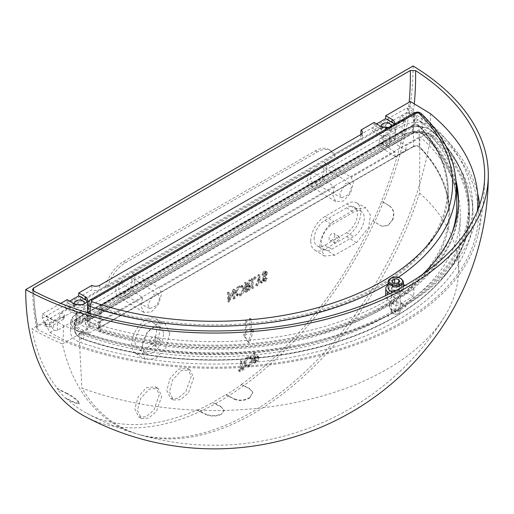<?xml version="1.0" encoding="UTF-8"?>
<svg xmlns="http://www.w3.org/2000/svg" width="514" height="514" viewBox="0 0 514 514"><rect width="100%" height="100%" fill="white"/><g stroke="black" fill="none" stroke-linecap="round" stroke-linejoin="round"><path stroke-width="0.39" stroke-dasharray="2.57 1.93" d="M393.075 286.94A3.797 2.191 -0 0 0 391.964 288.495A3.797 2.191 -0 0 0 394.309 290.519A3.797 2.191 -0 0 0 398.446 290.044A3.797 2.191 -0 0 0 399.564 288.495A3.797 2.191 -0 0 0 397.219 286.465A3.797 2.191 -0 0 0 393.075 286.94M393.075 294.323A3.797 2.191 -0 0 0 391.964 295.878A3.797 2.191 -0 0 0 394.309 297.902A3.797 2.191 -0 0 0 398.446 297.426A3.797 2.191 -0 0 0 399.564 295.878A3.797 2.191 -0 0 0 397.219 293.847A3.797 2.191 -0 0 0 393.075 294.323M419.559 193.013A266.027 157.56 -61.3 0 1 140.489 434.992A270.403 270.403 0 0 0 444.43 316.804A244.304 141.048 180 0 0 458.539 272.099A244.304 141.048 180 0 0 419.559 193.013L419.848 136.653A246.058 142.063 180 0 1 460.3 217.358A246.058 142.063 180 0 1 388.661 314.953L388.237 316.553L387.884 315.403A246.058 142.063 180 0 1 79.053 333.413L419.848 136.653M444.43 316.804A244.304 141.048 180 0 1 387.029 369.225A244.304 141.048 180 0 1 81.822 388.006L79.053 333.413M81.88 315.506A3.585 2.069 -0 0 0 82.927 314.08A3.585 2.069 -0 0 0 80.749 312.139A3.585 2.069 -0 0 0 76.817 312.576A3.585 2.069 -0 0 0 75.77 314.08A3.585 2.069 -0 0 0 78.006 315.962A3.585 2.069 -0 0 0 81.88 315.506M81.7 323.261L82.677 321.918L76.991 320.402L76.014 321.815L81.7 323.261M383.765 135.362A3.585 2.069 -0 0 0 382.718 136.865A3.585 2.069 -0 0 0 384.96 138.741A3.585 2.069 -0 0 0 388.835 138.285A3.585 2.069 -0 0 0 389.882 136.865A3.585 2.069 -0 0 0 387.697 134.925A3.585 2.069 -0 0 0 383.765 135.362M388.655 146.047L382.969 144.601L383.939 143.181L389.631 144.704L388.655 146.047M155.768 338.591A4.067 2.352 -60 0 1 154.014 342.665A4.067 2.352 -60 0 1 150.891 343.802A4.067 2.352 -60 0 1 150.011 341.919A4.067 2.352 -60 0 1 151.81 337.794A4.067 2.352 -60 0 1 154.958 336.754A4.067 2.352 -60 0 1 155.768 338.591M155.202 344.759L156.095 346.584L160.696 341.592L159.873 339.805L157.875 339.966L155.202 344.759M334.82 235.219A4.067 2.352 -60 0 1 333.072 239.286A4.067 2.352 -60 0 1 329.949 240.423A4.067 2.352 -60 0 1 329.063 238.541A4.067 2.352 -60 0 1 330.868 234.423A4.067 2.352 -60 0 1 334.016 233.375A4.067 2.352 -60 0 1 334.82 235.219M334.254 241.387L335.147 243.212L339.748 238.213L338.932 236.427L336.933 236.588L334.254 241.387M159.237 394.797L153.975 409.934L146.06 416.783L138.78 417.021L134.809 408.9L138.157 396.724L146.702 387.55L155.601 386.849L159.237 394.797M137.431 410.339L141.382 418.415L148.623 418.178L156.494 411.367L161.724 396.313L158.106 388.404L149.259 389.104L140.759 398.228L137.431 410.339M191.208 376.338L185.952 391.475L178.03 398.324L170.751 398.562L166.78 390.441L170.128 378.265L178.673 369.091L187.571 368.39L191.208 376.338M169.408 391.88L173.359 399.956L180.594 399.719L188.471 392.908L193.701 377.854L190.084 369.945L181.236 370.645L172.736 379.769L169.408 391.88M156.622 329.975A15.227 8.796 -60 0 1 150.069 345.209A15.227 8.796 -60 0 1 138.382 349.462A15.227 8.796 -60 0 1 135.086 342.414A15.227 8.796 -60 0 1 141.825 326.988A15.227 8.796 -60 0 1 153.609 323.088A15.227 8.796 -60 0 1 156.622 329.975M163.471 334.145A14.97 8.642 -60 0 1 157.027 349.115A14.97 8.642 -60 0 1 145.546 353.298A14.97 8.642 -60 0 1 142.301 346.365A14.97 8.642 -60 0 1 148.931 331.209A14.97 8.642 -60 0 1 160.509 327.373A14.97 8.642 -60 0 1 163.471 334.145M160.027 328.016A20.04 11.571 -60 0 1 151.155 348.306A20.04 11.571 -60 0 1 135.651 353.439A20.04 11.571 -60 0 1 131.687 344.374A20.04 11.571 -60 0 1 140.309 324.334A20.04 11.571 -60 0 1 155.684 318.738A20.04 11.571 -60 0 1 160.027 328.016M169.813 333.374L165.855 347.747L155.768 358.579L145.263 359.408L140.971 350.028L147.177 332.153L156.526 324.064L165.123 323.781L169.813 333.374M314.138 239.036A15.227 8.796 -60 0 1 324.906 220.384L346.648 207.829A15.227 8.796 -60 0 1 354.403 207.161A15.227 8.796 -60 0 1 356.562 219.407A15.227 8.796 -60 0 1 346.648 232.701L324.906 245.255A15.227 8.796 -60 0 1 317.434 246.084A15.227 8.796 -60 0 1 314.138 239.036M321.359 242.993A14.97 8.642 -60 0 1 331.941 224.657L353.683 212.102A14.97 8.642 -60 0 1 361.31 211.447A14.97 8.642 -60 0 1 363.424 223.487A14.97 8.642 -60 0 1 353.683 236.549L331.941 249.104A14.97 8.642 -60 0 1 324.597 249.92A14.97 8.642 -60 0 1 321.359 242.993M310.739 241.002A20.04 11.571 -60 0 1 324.906 216.458L346.648 203.904A20.04 11.571 -60 0 1 356.485 202.805A20.04 11.571 -60 0 1 359.794 218.797A20.04 11.571 -60 0 1 346.648 236.626L324.906 249.181A20.04 11.571 -60 0 1 314.703 250.061A20.04 11.571 -60 0 1 310.739 241.002M320.023 246.649C319.2 238.676 326.917 224.83 334.068 221.463L355.81 208.915L365.917 207.855L370.421 215.218L368.609 227.683L356.562 242.653L334.82 255.207L324.315 256.03L320.023 246.649M132.053 281.029A9.425 5.442 -60 0 1 127.999 290.449A9.425 5.442 -60 0 1 120.764 293.083A9.425 5.442 -60 0 1 118.728 288.72A9.425 5.442 -60 0 1 122.897 279.179A9.425 5.442 -60 0 1 130.19 276.763A9.425 5.442 -60 0 1 132.053 281.029M147.852 304.68L149.773 308.618L157.143 305.181L159.693 297.844L157.927 293.989L153.615 294.329L147.852 304.68M323.897 170.269A9.425 5.442 -60 0 1 319.843 179.694A9.425 5.442 -60 0 1 312.608 182.329A9.425 5.442 -60 0 1 310.572 177.96A9.425 5.442 -60 0 1 314.741 168.419A9.425 5.442 -60 0 1 322.034 166.003A9.425 5.442 -60 0 1 323.897 170.269M339.696 193.919L341.617 197.858L348.987 194.421L351.537 187.083L349.771 183.228L345.459 183.569L339.696 193.919M132.361 273.159A13.634 7.871 -60 0 1 135.034 279.308A13.634 7.871 -60 0 1 129.001 293.115A13.634 7.871 -60 0 1 118.445 296.61A13.634 7.871 -60 0 1 115.746 290.442A13.634 7.871 -60 0 1 118.426 281.203L142.661 297.619L140.894 305.74L143.965 312.454L151.482 311.863L158.704 304.108L161.531 293.828L159.449 287.924L132.361 273.159L310.263 170.442L334.505 186.858L332.738 194.979L335.809 201.694L343.326 201.102L350.548 193.348L353.375 183.068L351.293 177.169L324.205 162.398L335.173 156.063L333.29 154.881L406.895 112.38A265.308 157.13 -178.7 0 1 431.535 130.845A266.663 157.933 -61.3 0 1 136.082 433.7A266.663 157.933 -61.3 0 1 62.425 343.943A265.308 157.13 -178.7 0 1 31.894 328.889A270.306 156.063 120 0 0 57.305 388.346A270.403 215.122 -38.2 0 0 65.972 392.709L65.734 393.075A270.859 215.482 141.8 0 1 57.028 388.7A270.762 156.327 120 0 0 65.753 398.414L66.004 398.048A270.403 218.431 -45.7 0 0 74.659 402.385L79.432 403.432L78.404 401.37L78.186 401.755A269.207 155.427 -60 0 1 78.128 401.691L78.359 401.325C75.275 398.183 71.144 395.311 65.972 392.709M324.205 162.398A13.634 7.871 -60 0 1 326.878 168.547A13.634 7.871 -60 0 1 320.845 182.361A13.634 7.871 -60 0 1 310.289 185.85A13.634 7.871 -60 0 1 307.59 179.682A13.634 7.871 -60 0 1 310.263 170.442M403.451 284.589L401.466 283.786A9.946 5.744 -0 0 0 388.732 284.428A9.946 5.744 -0 0 0 388.076 284.846M389.818 293.603L396.333 298.975A268.154 128.269 -111.1 0 1 395.915 306.177L387.485 299.225A10.107 5.834 180 0 1 385.661 295.807A10.107 5.834 180 0 1 388.616 291.753A10.107 5.834 180 0 1 401.562 291.097L413.603 295.968A268.154 176.623 49.7 0 0 413.918 288.823L405.315 285.341M388.661 314.953A10.614 6.123 -0 0 0 388.263 315.172A10.614 6.123 -0 0 0 387.884 315.403M396.333 298.975A270.184 155.993 -0 0 0 413.918 288.823M221.084 406.953L224.232 410.172L221.11 414.464L224.258 410.564L221.084 406.953A270.859 161.743 61.8 0 1 212.712 402.603L212.725 402.231A270.306 156.063 120 0 0 226.064 394.527A270.403 150.576 -121.7 0 0 234.378 398.877L234.423 399.256A270.859 150.827 58.3 0 1 226.076 394.887A270.762 156.327 120 0 0 241.496 384.639L241.464 384.292A270.403 137.052 -125.4 0 0 249.74 388.661L252.792 392.124L249.753 397.92A269.207 155.427 -60 0 1 249.656 397.984L249.611 397.605C244.536 400.457 239.46 400.881 234.378 398.877M221.065 406.561A270.403 161.473 61.8 0 1 212.725 402.231M241.464 384.292A270.306 156.063 120 0 0 372.785 220.93A270.403 32.138 25.1 0 1 380.784 225.646L381.073 225.736A270.859 32.189 25.1 0 0 373.042 221.001L372.785 220.93M381.073 225.736L382.416 226.346L388.134 225.524L392.291 220.146L387.852 225.428L382.127 226.25L380.784 225.646M392.291 220.146A268.758 155.17 120 0 0 392.33 220.056L392.638 220.114C394.836 213.92 393.878 209.217 389.773 205.998A270.859 49.749 22.4 0 0 381.761 201.218L381.484 201.18A270.306 156.063 120 0 0 406.895 112.38M389.773 205.998L389.471 205.934C393.57 209.14 394.527 213.843 392.33 220.056M389.471 205.934A270.403 49.665 22.4 0 0 381.484 201.18M66.004 398.048A270.306 156.063 120 0 0 86.827 413.333A270.306 156.063 120 0 0 197.325 409.774A270.403 173.096 66.1 0 0 205.696 414.091L205.696 414.496A270.859 173.391 66.1 0 1 197.292 410.166L197.325 409.774M205.696 414.496C210.811 416.558 215.912 416.565 221.007 414.515L221.014 414.111C215.938 416.16 210.83 416.154 205.696 414.091M140.489 434.992A266.027 157.56 -61.3 0 1 81.822 388.006M267.492 273.146L266.805 271.79L265.211 271.964L262.885 275.343L263.592 275.427L265.237 272.953L266.38 272.825L266.74 273.589L263.907 278.781L263.502 280.426L264.029 281.601L265.475 281.447L267.531 278.672L266.843 278.466L265.378 280.49L264.549 280.612L264.26 280.027L267.492 273.146L266.175 272.426L265.5 271.09L263.933 271.263L265.211 271.964M259.217 275.62L259.307 279.95L256.929 286.15L257.797 285.649L259.705 280.67L261.787 283.342L262.654 282.841L260.058 279.52L259.962 275.189L259.217 275.62L257.97 274.945L258.067 279.205L259.307 279.95M256.126 277.406L252.425 279.539L252.625 288.63L253.383 288.193L253.196 280.136L256.145 278.434L256.126 277.406L254.815 276.763L251.185 278.864L252.425 279.539M246.681 282.861L245.936 283.291L246.129 292.382L249.444 290.346L250.967 287.12L250.344 285.745L248.217 286.202L250.967 280.381L250.042 280.92L247.318 286.683L246.771 286.998L246.681 282.861L245.371 282.218L244.69 282.61L244.882 291.586L248.159 289.568L249.65 286.401L249.039 285.045L246.874 285.546L249.592 279.777L248.757 280.265L246.026 286.035L245.461 286.356L245.371 282.218M229.719 299.72L229.559 292.742L228.814 293.173L229.013 302.264L234.076 292.241L234.23 299.257L234.982 298.82L234.776 289.729L229.719 299.72L228.415 299.148L228.248 292.1L229.559 292.742M255.233 353.645L254.398 354.127L254.603 363.321L257.944 361.246L259.422 358.007L258.799 356.594L257.777 356.562L255.329 357.821L255.233 353.645L253.922 353.002L253.158 353.446L253.357 362.524L256.659 360.475L258.112 357.288L257.495 355.9L256.492 355.861L254.019 357.14L253.922 353.002M241.413 361.618L241.593 369.675L239.916 370.639L239.942 371.783L244.131 369.36L244.105 368.223L242.435 369.187L242.248 361.143L241.413 361.618L240.173 360.944L240.346 368.994L241.593 369.675M99.093 327.322L88.112 333.663L74.1 324.7L72.114 321.725L77.633 317.639L84.328 318.796L99.093 327.322L98.99 322.831L142.661 297.619M334.505 186.858L159.449 287.924M395.06 156.449L381.054 147.486L379.062 144.505L384.581 140.425L391.276 141.581L406.047 150.107L395.06 156.449L394.964 151.951L351.293 177.169M406.047 150.107L405.944 145.616L431.535 130.845M88.112 333.663L88.016 329.172L62.425 343.943M253.71 330.29L249.341 342.934L244.523 335.597L246.823 334.267L246.547 321.558L251.121 318.911L251.41 331.62L253.71 330.29L252.355 329.673L248.063 342.112L249.341 342.934M248.872 357.121C246.373 358.817 245.037 361.194 244.857 364.265L246.09 367.009L249.027 366.771C251.571 365.062 252.92 362.659 253.074 359.562L251.738 356.806L248.872 357.121L247.594 356.42C245.12 358.104 243.79 360.462 243.617 363.507L244.837 366.231L247.748 365.994C250.267 364.304 251.603 361.92 251.764 358.843L250.434 356.106L247.594 356.42M240.366 286.311C237.892 287.988 236.568 290.346 236.389 293.378L237.609 296.096L240.513 295.858C243.032 294.169 244.362 291.791 244.523 288.727L243.193 285.996L240.366 286.311L239.087 285.611C236.633 287.275 235.316 289.613 235.149 292.62L236.356 295.319L239.235 295.081C241.728 293.41 243.051 291.053 243.212 288.007L241.895 285.302L239.087 285.611M49.479 327.289L63.543 319.168L64.308 318.115L59.849 316.92L45.785 325.041L45.014 326.152L49.479 327.289L49.55 324.161L63.62 316.033A2.711 1.568 -0 0 0 64.411 314.953A2.711 1.568 -0 0 0 62.759 313.489A2.711 1.568 -0 0 0 59.778 313.823L385.918 125.525A2.711 1.568 -0 0 0 385.121 126.662A2.711 1.568 -0 0 0 385.423 127.35M118.426 281.203L107.458 287.538L105.505 286.388L31.894 328.889M88.016 329.172L74.1 320.273L72.114 317.292L77.633 313.212L84.328 314.369L98.99 322.831M400.053 120.507L385.982 128.628L385.217 129.74L389.683 130.871L403.747 122.75L404.512 121.696L400.053 120.507L399.982 117.404L407.987 112.784A266.393 157.779 118.7 0 0 409.138 102.222M394.964 151.951L381.054 143.059L379.062 140.078L384.581 135.998L391.276 137.148L405.944 145.616M414.265 103.847A270.004 159.918 -61.3 0 1 413.269 112.849A265.956 153.551 180 0 1 477.57 193.046M479.678 204.758A265.956 153.551 180 0 1 477.988 234.667A265.956 153.551 180 0 1 307.366 358.566A265.956 153.551 180 0 1 37.824 329.609A270.004 159.918 -61.3 0 1 33.718 291.065M413.269 112.849L407.987 112.784M385.609 127.53A2.711 1.568 -0 0 0 389.753 127.742L403.818 119.621A2.711 1.568 -0 0 0 404.614 118.541A2.711 1.568 -0 0 0 402.963 117.07A2.711 1.568 -0 0 0 399.982 117.404M45.785 325.041L45.714 321.944A2.711 1.568 -0 0 0 44.917 323.081A2.711 1.568 -0 0 0 46.613 324.501A2.711 1.568 -0 0 0 49.55 324.161M45.714 321.944L37.708 326.563L36.648 328.305L37.824 329.609M395.915 306.177A269.67 155.691 -0 0 0 413.603 295.968M197.292 410.166A270.762 156.327 120 0 0 212.712 402.603M226.064 394.527L226.076 394.887M373.042 221.001A270.762 156.327 120 0 0 381.761 201.218M105.505 286.388A27.133 15.664 -60 0 1 123.476 261.613L315.32 150.853A27.133 15.664 -60 0 1 329.133 149.658A27.133 15.664 -60 0 1 333.29 154.881M57.305 388.346L57.028 388.7M413.089 65.978A273.923 158.151 -60 0 1 295.184 339.876A273.923 158.151 -60 0 1 85.016 416.469M107.458 287.538A27.062 15.626 -60 0 1 125.39 262.782L317.234 152.022A27.062 15.626 -60 0 1 331.016 150.827A27.062 15.626 -60 0 1 335.173 156.063M248.063 342.112L243.321 334.89L244.523 335.597M243.321 334.89L245.576 333.592L246.823 334.267M245.576 333.592L245.3 320.877L246.547 321.558M245.3 320.877L249.81 318.275L251.121 318.911M249.81 318.275L250.106 330.977L251.41 331.62M250.106 330.977L252.355 329.673M240.346 368.994L238.676 369.958L239.916 370.639M238.676 369.958L238.695 370.986L242.82 368.602L242.794 367.581L241.124 368.544L240.937 360.5L242.248 361.143M240.937 360.5L240.173 360.944M241.124 368.544L242.435 369.187M242.794 367.581L244.105 368.223M242.82 368.602L244.131 369.36M238.695 370.986L239.942 371.783M247.761 364.946L245.403 365.197L244.388 363.064C244.542 360.648 245.608 358.778 247.587 357.448L250.067 357.211L250.993 359.292C250.838 361.715 249.759 363.604 247.761 364.946L249.039 365.647L246.707 365.891L245.698 363.784C245.853 361.393 246.906 359.537 248.872 358.226L251.32 357.988L252.239 360.051C252.085 362.447 251.018 364.317 249.039 365.647M243.617 363.507L244.857 364.265M247.748 365.994L249.027 366.771M251.764 358.843L253.074 359.562M250.993 359.292L252.239 360.051M244.388 363.064L245.698 363.784M247.587 357.448L248.872 358.226M254.109 361.053L254.044 358.155L256.981 356.947L257.334 357.731L255.471 360.263L254.109 361.053L255.419 361.727L255.355 358.913L256.621 358.162L258.24 357.725L258.581 358.489L256.749 360.963L255.419 361.727M253.158 353.446L254.398 354.127M253.357 362.524L254.603 363.321M254.019 357.14L255.329 357.821M256.492 355.861L257.777 356.562M258.112 357.288L259.422 358.007M256.659 360.475L257.944 361.246M254.044 358.155L255.355 358.913M255.342 357.384L256.621 358.162M257.334 357.731L258.581 358.489M228.248 292.1L227.573 292.492L228.814 293.173M227.573 292.492L227.766 301.467L232.829 291.374L232.983 298.454L233.671 298.062L233.317 289.176L234.577 289.845M233.317 289.176L228.415 299.148M233.465 289.093L234.776 289.729M233.671 298.062L234.982 298.82M232.983 298.454L234.23 299.257M232.829 291.374L234.076 292.241M227.914 301.384L229.205 302.155M227.766 301.467L229.013 302.264M239.248 294.143L236.864 294.387L235.83 292.228C235.984 289.787 237.063 287.891 239.074 286.536L241.586 286.298L242.524 288.405C242.37 290.86 241.278 292.768 239.248 294.143L240.526 294.837L238.162 295.087L237.14 292.948C237.301 290.513 238.374 288.637 240.359 287.313L242.839 287.075L243.771 289.164C243.617 291.599 242.531 293.488 240.526 294.837M235.149 292.62L236.389 293.378M239.235 295.081L240.513 295.858M243.212 288.007L244.523 288.727M242.524 288.405L243.771 289.164M235.83 292.228L237.14 292.948M239.074 286.536L240.359 287.313M245.551 290.269L245.486 287.275L248.603 286.002L248.962 286.799L246.99 289.433L245.551 290.269L246.868 290.943L246.797 288.033L248.172 287.223L249.862 286.78L250.209 287.557L248.268 290.134L246.868 290.943M244.69 282.61L245.936 283.291M244.882 291.586L246.129 292.382M245.461 286.356L246.771 286.998M246.026 286.035L247.318 286.683M248.757 280.265L250.042 280.92M249.592 279.777L250.967 280.381M246.874 285.546L248.217 286.202M249.65 286.401L250.967 287.12M248.159 289.568L249.444 290.346M245.486 287.275L246.797 288.033M248.962 286.799L250.209 287.557M251.185 278.864L251.378 287.834L252.625 288.63M251.378 287.834L252.066 287.435L251.886 279.378L254.835 277.676L256.145 278.434M254.835 277.676L254.815 276.763M251.886 279.378L253.196 280.136M252.066 287.435L253.383 288.193M258.067 279.205L255.709 285.334L256.929 286.15M255.709 285.334L256.499 284.878L258.426 279.854L260.527 282.552L261.318 282.096L258.748 278.813L258.651 274.553L259.962 275.189M258.651 274.553L257.97 274.945M258.748 278.813L260.058 279.52M261.318 282.096L262.654 282.841M260.527 282.552L261.787 283.342M258.426 279.854L259.705 280.67M256.499 284.878L257.797 285.649M263.933 271.263L261.652 274.566L262.885 275.343M261.652 274.566L262.301 274.643L263.958 272.176L265.128 272.041L265.494 272.831L262.66 278.055L262.256 279.667L262.776 280.817L264.196 280.67L266.207 277.971L265.571 277.778L264.1 279.796L263.245 279.918L262.95 279.308L263.425 277.856L264.44 276.365L265.738 277.123M264.44 276.365L266.175 272.426M263.425 277.856L264.729 278.607M262.95 279.308L264.26 280.027M264.1 279.796L265.378 280.49M265.571 277.778L266.843 278.466M266.207 277.971L267.531 278.672M264.196 280.67L265.475 281.447M262.256 279.667L263.502 280.426M262.66 278.055L263.907 278.781M265.243 273.872L266.49 274.604M265.494 272.831L266.74 273.589M263.958 272.176L265.237 272.953M262.301 274.643L263.592 275.427M249.753 397.92L252.862 392.49L249.81 389.027A270.859 137.277 54.6 0 1 241.496 384.639M234.423 399.256C239.485 401.261 244.561 400.843 249.656 397.984M78.186 401.755L79.207 403.818L74.434 402.77A270.859 218.797 134.3 0 1 65.753 398.414M65.734 393.075C70.893 395.671 75.025 398.543 78.128 401.691M420.028 147.229C417.978 145.68 415.601 145.488 412.883 146.651L98.926 327.913C96.908 329.474 97.242 330.849 99.922 332.038A235.322 135.863 -0 0 0 380.868 309.428A235.322 135.863 -0 0 0 420.028 147.229A0.906 0.642 -44 0 1 419.238 146.76A234.416 135.336 180 0 1 448.851 210.136A234.416 135.336 180 0 1 335.083 328.69A234.416 135.336 180 0 1 100.365 330.862L101.509 309.325A233.729 134.944 -0 0 0 448.163 188.689A233.729 134.944 -0 0 0 419.09 125.969L419.238 146.76C417.599 145.539 415.697 145.385 413.526 146.304L413.365 125.506L100.699 306.023L99.639 307.423L101.509 309.325A0.906 0.36 107.7 0 1 101.945 308.149C100.326 307.436 100.127 306.607 101.335 305.669L414.008 125.153L418.3 125.506A232.823 134.417 180 0 1 379.107 285.521A232.823 134.417 180 0 1 101.945 308.149M418.3 125.506A0.906 0.649 -43.7 0 1 419.09 125.969C417.452 124.709 415.543 124.555 413.365 125.506A0.906 0.52 60 0 1 413.552 125.108L413.552 125.108A0.906 0.52 60 0 1 414.008 125.153M99.922 332.038A0.906 0.36 -72.2 0 0 100.365 330.862L98.508 328.992L99.568 327.566L413.526 146.304A0.906 0.52 -120 0 1 413.34 146.696L99.382 327.958A0.906 0.52 60 0 1 98.926 327.913M401.685 304.198L401.71 303.003A7.235 4.176 -0 0 0 391.482 303.003A7.235 4.176 -0 0 0 389.361 306.036A7.235 4.176 -0 0 0 391.482 308.908L395.568 311.272L395.619 312.454A263.483 152.118 -0 0 0 400.779 309.556A263.483 152.118 -0 0 0 405.803 306.575L401.685 304.198A7.196 4.157 -0 0 0 391.507 304.198A7.196 4.157 -0 0 0 389.4 307.218A7.196 4.157 -0 0 0 391.507 310.077L395.619 312.454M383.611 135.163L383.727 141.915A9.188 5.301 -0 0 0 392.792 140.573A9.188 5.301 -0 0 0 395.484 136.763A9.188 5.301 -0 0 0 395.118 135.343L414.502 124.15L415.293 123.007L414.631 122.017L418.255 119.929L410.403 105.813L406.78 107.901L414.117 112.367L414.862 113.401L414.072 114.551L396.879 124.472L396.879 127.504L394.932 128.628A9.046 5.224 180 0 1 395.343 130.113A9.046 5.224 180 0 1 392.696 133.871A9.046 5.224 180 0 1 383.611 135.163L381.664 136.287L372.264 130.858L387.479 122.075L387.479 119.049L396.879 124.472M67.135 299.681L67.135 302.553L73.598 306.286A8.134 4.697 -0 0 0 85.099 306.286A8.134 4.697 -0 0 0 87.483 303.054A8.134 4.697 -0 0 0 87.117 301.577M74.652 303.915A4.973 2.872 -0 0 0 82.863 304.995A4.973 2.872 -0 0 0 84.045 303.915M80.936 304.673A4.973 2.872 180 0 1 84.322 307.398A4.973 2.872 180 0 1 82.863 309.428A4.973 2.872 180 0 1 77.447 310.051A4.973 2.872 180 0 1 74.376 307.398A4.973 2.872 180 0 1 75.834 305.367A4.973 2.872 180 0 1 77.762 304.673M397.238 320.357A258.465 149.227 180 0 1 80.974 342.62A21.704 12.529 180 0 1 70.482 331.652A21.704 12.529 180 0 1 76.837 323.023L401.858 135.375A21.704 12.529 180 0 1 435.795 137.765A258.465 149.227 180 0 1 472.893 212.076A258.465 149.227 180 0 1 397.238 320.357M397.02 310.629A258.156 149.047 180 0 1 81.135 332.866A21.395 12.355 180 0 1 70.791 322.06A21.395 12.355 180 0 1 77.055 313.553L402.076 125.904A21.395 12.355 180 0 1 435.531 128.256A258.156 149.047 180 0 1 472.584 202.477A258.156 149.047 180 0 1 397.02 310.629M50.083 332.494L53.707 330.399L57.395 330.322L76.779 319.136A9.188 5.301 -0 0 0 88.537 313.977A9.188 5.301 -0 0 0 88.17 312.557L87.984 305.843A9.046 5.224 180 0 1 88.389 307.333A9.046 5.224 180 0 1 76.663 312.383L74.716 313.501L74.581 310.552L57.388 320.473L53.604 320.505L45.874 316.271L42.251 318.359L50.083 332.494L63.196 339.677A263.894 152.356 -0 0 0 401.074 322.574A263.894 152.356 -0 0 0 478.322 212.019A263.894 152.356 -0 0 0 430.7 127.498L418.255 119.929M430.353 113.633L430.7 127.498M401.71 303.003L405.797 305.361A263.444 152.099 -0 0 0 477.32 211.042M405.797 305.361L405.803 306.575M391.231 126.116A4.973 2.872 180 0 1 389.818 127.78A4.973 2.872 180 0 1 381.606 126.701M387.884 127.459A4.973 2.872 180 0 1 391.27 130.177A4.973 2.872 180 0 1 389.818 132.207A4.973 2.872 180 0 1 384.395 132.83A4.973 2.872 180 0 1 381.324 130.177A4.973 2.872 180 0 1 382.782 128.147A4.973 2.872 180 0 1 384.71 127.459M88.17 312.557L383.727 141.915M74.716 313.501L65.317 308.079L80.525 299.296L89.931 304.718L87.984 305.843M89.931 304.718L89.931 301.692L381.529 133.332L381.664 136.287M76.663 312.383L76.779 319.136M395.118 135.343L394.932 128.628M360.918 134.488A5.731 3.309 180 0 1 362.299 136.705A5.731 3.309 180 0 1 360.616 138.986L99.71 289.613A5.731 3.309 180 0 1 91.826 289.735L80.525 296.263L89.931 301.692M381.529 133.332L372.13 127.909L360.828 134.43M74.581 310.552L65.182 305.123L45.874 316.271L53.707 330.399M414.631 122.017L406.78 107.901L372.13 127.909L372.264 130.858M410.403 101.496L410.403 105.813M374.083 122.46L374.083 125.339L380.546 129.072A8.134 4.697 -0 0 0 389.342 130.106A8.134 4.697 -0 0 0 394.431 125.834A8.134 4.697 -0 0 0 394.071 124.362M376.576 123.9L374.083 125.339M60.748 303.363L42.456 313.925L42.251 318.359M67.135 302.553L69.628 301.12M91.833 285.418L91.826 289.735M65.317 308.079L65.182 305.123L80.525 296.263L80.525 299.296M455.982 180.742A243.996 140.868 -0 0 0 423.652 128.288A7.235 4.176 -0 0 0 412.331 127.485L87.47 315.043A7.235 4.176 -0 0 0 85.35 317.915A7.235 4.176 -0 0 0 88.858 321.578A243.996 140.868 -0 0 0 422.379 274.534M456.201 185.483A244.137 140.952 -0 0 0 423.774 132.676A7.376 4.26 -0 0 0 412.234 131.854L87.367 319.412A7.376 4.26 -0 0 0 85.208 322.349A7.376 4.26 -0 0 0 88.787 326.075A244.137 140.952 -0 0 0 336.683 327.264A244.137 140.952 -0 0 0 458.572 202.632A244.137 140.952 -0 0 0 458.469 200.415M42.456 313.925L63.479 325.446A263.444 152.099 -0 0 0 395.568 311.272M63.479 325.446L63.196 339.677M389.336 127.215A8.23 4.755 -0 0 0 393.949 124.549M387.479 122.075L396.879 127.504M396.699 283.522A3.617 2.088 0 0 0 393.204 284.062A3.617 2.088 0 0 0 392.272 286.08A3.617 2.088 0 0 0 394.829 287.557A3.617 2.088 0 0 0 398.318 287.018A3.617 2.088 0 0 0 399.256 285A3.617 2.088 0 0 0 396.699 283.522L394.681 283.208L391.726 284.917L392.812 287.242L396.847 287.866L399.796 286.163L398.716 283.831L396.699 283.522M398.318 313.598A3.617 2.088 180 0 1 393.204 313.598A3.617 2.088 180 0 1 393.204 310.642A3.617 2.088 180 0 1 398.318 310.642A3.617 2.088 180 0 1 398.318 313.598L398.96 313.232A4.523 2.609 0 0 0 400.284 311.381A4.523 2.609 0 0 0 397.495 308.972A4.523 2.609 0 0 0 392.567 309.537A4.523 2.609 0 0 0 391.244 311.381A4.523 2.609 0 0 0 392.567 313.232A4.523 2.609 0 0 0 398.96 313.232L398.318 313.598M392.567 286.645A4.523 2.609 0 0 0 391.244 288.495A4.523 2.609 0 0 0 394.032 290.905A4.523 2.609 0 0 0 398.96 290.339A4.523 2.609 0 0 0 400.284 288.495A4.523 2.609 0 0 0 397.495 286.08A4.523 2.609 0 0 0 392.567 286.645M392.812 287.242L392.812 282.816M391.726 284.917L391.726 280.483M398.716 283.831L398.716 282.359M399.796 286.163L399.796 281.73M396.847 287.866L396.847 283.439M324.906 220.384L331.941 224.657M324.906 216.458L334.068 221.463M387.485 299.225L387.562 294.702M401.562 291.097L401.466 283.786M33.661 291.033A266.393 157.779 118.7 0 0 37.708 326.563M324.906 249.181L334.82 255.207M346.648 203.904L355.81 208.915M346.648 236.626L356.562 242.653M324.906 245.255L331.941 249.104M346.648 207.829L353.683 212.102M346.648 232.701L353.683 236.549M381.054 147.486L381.054 143.059M391.276 141.581L391.276 137.148M84.328 318.796L84.328 314.369M74.1 324.7L74.1 320.273M63.543 319.168L63.62 316.033M59.849 316.92L59.778 313.823M389.683 130.871L389.753 127.742M403.747 122.75L403.818 119.621M385.982 128.628L385.963 127.543M385.956 127.318L385.918 125.525M317.234 152.022L315.32 150.853M125.39 262.782L123.476 261.613M254.526 356.851L255.805 357.545M254.905 361.625L256.184 362.402M255.471 360.263L256.749 360.963M246.424 290.699L247.703 291.477M246.99 289.433L248.268 290.134M246.893 286.446L248.172 287.223M263.888 276.108L265.147 276.821M249.81 389.027L249.74 388.661M74.434 402.77L74.659 402.385M80.608 316.65A17.534 10.126 -0 0 0 83.994 332.494A253.935 146.606 -0 0 0 394.032 310.385A253.935 146.606 -0 0 0 432.325 131.385A17.534 10.126 -0 0 0 404.878 129.432L80.608 316.65A0.906 0.52 -120 0 0 80.152 316.605A0.906 0.52 -120 0 0 79.966 316.997L404.242 129.779A18.44 10.646 180 0 1 433.096 131.835A254.841 147.132 180 0 1 469.269 204.713A254.841 147.132 180 0 1 394.668 311.471A254.841 147.132 180 0 1 83.531 333.657A18.44 10.646 180 0 1 74.569 324.328A18.44 10.646 180 0 1 79.966 316.997L79.85 322.098A18.607 10.743 -0 0 0 74.401 329.493A18.607 10.743 -0 0 0 83.448 338.906A255.008 147.229 -0 0 0 394.791 316.708A255.008 147.229 -0 0 0 469.436 209.879A255.008 147.229 -0 0 0 433.244 136.955A18.607 10.743 -0 0 0 404.126 134.88L79.85 322.098A0.906 0.52 -120 0 0 79.85 322.117A0.906 0.52 -120 0 0 80.492 323.222L404.762 136.004A17.701 10.222 180 0 1 432.467 137.983A254.102 146.702 180 0 1 394.148 317.099A254.102 146.702 180 0 1 83.91 339.221A17.701 10.222 180 0 1 80.492 323.222M404.878 129.432A0.906 0.52 -120 0 0 404.428 129.387A0.906 0.52 -120 0 0 404.242 129.779L404.126 134.88A0.906 0.52 -120 0 0 404.762 136.004M432.325 131.385A0.906 0.636 133.9 0 1 433.096 131.835L433.244 136.955A0.906 0.636 133.9 0 1 432.467 137.983M458.462 201.912A244.131 140.945 180 0 1 338.437 328.138A244.131 140.945 180 0 1 89.031 327.636A7.729 4.465 180 0 1 87.541 320.652L411.81 133.434A7.729 4.465 180 0 1 423.915 134.295A244.131 140.945 180 0 1 456.259 187.224M83.994 332.494A0.906 0.379 -70.9 0 0 83.531 333.657L83.448 338.906A0.906 0.379 -70.9 0 0 83.615 339.336C77.646 337.165 74.575 333.882 74.401 329.493L74.569 324.328C74.125 322.214 75.988 319.637 80.152 316.605L404.428 129.387C415.029 124.729 424.538 125.422 432.949 131.475C456.098 154.001 468.203 178.409 469.269 204.713L469.436 209.879C472.077 263.997 418.602 316.99 336.503 342.253C259.095 367.163 159.25 366.013 83.615 339.336A0.906 0.379 -70.9 0 0 83.91 339.221M90.156 313.546L89.963 325.304A242.325 139.904 -0 0 0 451.851 233.401M87.682 303.735A5.326 3.078 180 0 1 89.237 301.615L88.819 319.952A5.924 3.418 -0 0 0 87.084 322.304A5.924 3.418 -0 0 0 89.963 325.304A1.812 0.758 -70.9 0 1 89.031 327.636M421.255 113.536A3.617 2.531 -46.1 0 1 421.853 114.995L422.36 133.396A5.924 3.418 -0 0 0 413.089 132.734L88.819 319.952A1.812 1.047 -120 0 1 88.447 320.742L412.716 133.524A1.812 1.047 -120 0 0 413.089 132.734L413.513 114.397A5.326 3.078 180 0 1 421.853 114.995A241.728 139.557 180 0 1 456.156 184.115M398.344 277.297A241.728 139.557 180 0 1 388.076 283.818M411.81 133.434A1.812 1.047 -120 0 0 412.716 133.524C415.614 131.867 418.923 132.066 422.656 134.122C444.449 155.376 455.815 178.229 456.753 202.689A242.325 139.904 -0 0 0 422.36 133.396A1.812 1.266 133.9 0 0 422.656 134.122A1.812 1.266 133.9 0 0 423.915 134.295M89.989 300.035A3.617 2.088 60 0 0 89.237 301.615L413.513 114.397A3.617 2.088 -120 0 1 414.258 112.823M412.883 146.651A0.906 0.52 -120 0 0 413.34 146.696C416.366 145.764 418.383 145.905 419.379 147.12C438.179 166.78 448.002 187.79 448.851 210.136L448.163 188.689C447.283 166.247 437.549 145.218 418.949 125.615C417.856 124.369 416.057 124.195 413.552 125.108L100.885 305.624A0.906 0.52 60 0 0 100.699 306.023L99.568 327.566A0.906 0.52 60 0 1 99.382 327.958L98.508 328.992L99.639 307.423L100.885 305.624A0.906 0.52 60 0 1 101.335 305.669M87.541 320.652A1.812 1.047 -120 0 0 88.447 320.742L87.084 322.304L87.393 312.711M391.507 310.077L391.482 308.908M81.135 332.866L80.974 342.62M57.395 330.322L57.388 320.473M414.072 114.551L414.502 124.15M412.234 131.854L412.331 127.485M423.774 132.676L423.652 128.288M88.787 326.075L88.858 321.578M87.367 319.412L87.47 315.043M360.719 134.61L360.616 138.986M99.812 285.244L99.71 289.613M402.076 125.904L401.858 135.375M435.531 128.256L435.795 137.765M77.055 313.553L76.837 323.023M53.604 320.505L53.61 330.239M414.547 121.857L414.117 112.367M380.546 129.072L380.482 126.155M73.598 306.286L73.528 303.369M388.076 281.845A7.684 4.44 180 0 1 390.325 278.71A7.684 4.44 180 0 1 398.703 277.746A7.684 4.44 180 0 1 403.451 281.845M400.56 291.265A6.785 3.913 180 0 1 390.968 291.265A6.785 3.913 180 0 1 390.968 285.726A6.785 3.913 180 0 1 400.56 285.726A6.785 3.913 180 0 1 400.56 291.265M393.152 291.926A7.684 4.44 0 0 0 401.196 290.892A7.684 4.44 0 0 0 403.451 287.756A7.684 4.44 0 0 0 398.703 283.651A7.684 4.44 0 0 0 390.325 284.615A7.684 4.44 0 0 0 388.076 287.756M391.964 295.878L391.964 288.495M458.539 272.099L460.3 217.358M82.677 321.918L82.927 314.08M382.969 144.601L382.718 136.865M156.095 346.584L150.891 343.802M335.147 243.212L329.949 240.423M141.382 418.415L138.78 417.021M173.359 399.956L170.751 398.562M145.546 353.298L138.382 349.462M135.651 353.439L145.263 359.408M149.773 308.618L120.764 293.083M341.617 197.858L312.608 182.329M118.445 296.61L143.965 312.454M310.289 185.85L335.809 201.694M86.827 413.333A270.403 270.403 0 0 0 136.082 433.7M477.981 234.667A270.403 270.403 0 0 0 484.683 174.85M349.771 183.228L322.034 166.003M157.927 293.989L130.19 276.763M314.703 250.061L324.315 256.03M356.485 202.805L365.917 207.855M324.597 249.92L317.434 246.084M361.31 211.447L354.403 207.161M155.684 318.738L165.123 323.781M160.509 327.373L153.609 323.088M190.084 369.945L187.571 368.39M158.106 388.404L155.601 386.849M338.932 236.427L334.016 233.375M159.873 339.805L154.958 336.754M379.062 144.505L379.062 140.078M72.114 321.725L72.114 317.292M389.631 144.704L389.882 136.865M76.014 321.815L75.77 314.08M64.308 318.115L64.411 314.953M45.014 326.152L44.917 323.081M385.217 129.74L385.121 126.662M404.512 121.696L404.614 118.541M331.016 150.827L329.133 149.658M246.09 367.009L244.837 366.231M251.738 356.806L250.434 356.106M246.707 365.891L245.403 365.197M251.32 357.988L250.067 357.211M258.799 356.594L257.495 355.9M258.24 357.725L256.981 356.947M237.609 296.096L236.356 295.319M243.193 285.996L241.895 285.302M238.162 295.087L236.864 294.387M242.839 287.075L241.586 286.298M250.344 285.745L249.039 285.045M249.862 286.78L248.603 285.996M266.805 271.79L265.5 271.09M264.549 280.612L263.245 279.918M264.029 281.601L262.776 280.817M266.38 272.825L265.128 272.041M252.862 392.49L252.792 392.124M79.207 403.818L79.432 403.426M224.258 410.564L224.232 410.172M36.648 328.305C34.213 316.084 32.838 303.164 32.517 289.536M399.564 295.878L399.564 288.495M389.4 307.218L389.361 306.036M87.483 303.054L87.579 300.099M84.322 307.398L84.322 302.964M478.213 208.793L478.322 212.019M391.27 130.177L391.27 125.75M381.324 130.177L381.324 125.75M458.424 198.198L458.572 202.632M85.35 317.915L85.208 322.349M362.299 136.705L362.441 132.271M70.791 322.06L70.482 331.652M472.584 202.477L472.893 212.076M74.376 307.398L74.376 302.964M394.431 125.834L394.527 122.885M414.862 113.401L415.293 123.007M395.343 130.113L395.484 136.763M88.389 307.333L88.537 313.977M393.204 313.598L392.567 313.232M403.451 286.407L403.451 287.756L401.01 291.303L392.664 292.177M391.244 311.381L391.244 288.495M400.284 311.381L400.284 288.495"/><path stroke-width="0.77" d="M388.076 284.846A9.946 5.744 -0 0 0 385.815 288.425A9.946 5.744 -0 0 0 387.614 291.785L389.818 293.603M405.315 285.341L403.451 284.589M477.57 193.046A265.956 153.551 180 0 1 479.678 204.758M415.563 70.604A270.403 156.115 180 0 1 484.683 174.85A270.403 156.115 180 0 1 405.482 285.244A270.403 156.115 180 0 1 33.718 291.065L32.517 289.536L33.577 288.033L410.313 70.521L415.563 70.604A270.004 159.918 -61.3 0 1 414.265 103.847M488.3 174.85A274.02 274.02 0 0 1 85.016 416.469A273.923 158.151 -60 0 1 25.7 289.633L413.089 65.978A274.02 158.203 180 0 1 488.3 174.85A274.02 158.203 180 0 1 408.039 286.722A274.02 158.203 180 0 1 25.7 289.633M60.748 303.363L67.135 299.681L73.528 303.369A8.23 4.755 -0 0 0 85.17 303.369A8.23 4.755 -0 0 0 87.579 300.099A8.23 4.755 -0 0 0 85.17 296.655L78.77 292.961L78.642 295.916L69.628 301.12M87.117 301.577A8.134 4.697 -0 0 0 85.099 299.643L78.642 295.916M84.045 303.915A4.973 2.872 -0 0 0 84.322 302.964A4.973 2.872 -0 0 0 81.251 300.311A4.973 2.872 -0 0 0 75.834 300.934A4.973 2.872 -0 0 0 74.376 302.964A4.973 2.872 -0 0 0 74.652 303.915M77.762 304.673A4.973 2.872 180 0 1 80.936 304.673M477.32 211.042A263.444 152.099 -0 0 0 477.872 197.993A263.444 152.099 -0 0 0 430.353 113.633L410.403 101.496L385.725 115.746L385.59 118.695L376.576 123.9M381.606 126.701A4.973 2.872 180 0 1 381.324 125.75A4.973 2.872 180 0 1 382.782 123.72A4.973 2.872 180 0 1 388.205 123.097A4.973 2.872 180 0 1 391.27 125.75A4.973 2.872 180 0 1 391.231 126.116M384.71 127.459A4.973 2.872 180 0 1 387.884 127.459M389.336 127.215A8.23 4.755 -0 0 1 380.482 126.155L374.083 122.46L361.027 130.003L360.828 134.43A5.731 3.309 180 0 1 360.918 134.488M361.027 130.003A5.879 3.392 180 0 1 362.441 132.271A5.879 3.392 180 0 1 360.719 134.61L99.812 285.244A5.879 3.392 180 0 1 91.833 285.418L78.77 292.961M422.379 274.534A243.996 140.868 -0 0 0 458.424 198.198A243.996 140.868 -0 0 0 455.982 180.742M458.469 200.415A244.137 140.952 -0 0 0 456.201 185.483M393.949 124.549A8.23 4.755 -0 0 0 394.527 122.885A8.23 4.755 -0 0 0 392.118 119.434L385.725 115.746M394.071 124.362A8.134 4.697 -0 0 0 392.053 122.428L385.59 118.695M392.812 282.816L396.847 283.439L399.796 281.73L398.716 279.404L394.681 278.781L391.726 280.483L392.812 282.816M394.681 283.105L394.681 278.781M398.716 282.359L398.716 279.404M387.562 294.702L387.614 291.785M409.138 102.222A266.393 157.779 118.7 0 0 410.313 70.521M33.577 288.033A266.393 157.779 118.7 0 0 33.661 291.033M456.259 187.224A244.131 140.945 180 0 1 458.462 201.912M388.076 283.818A241.728 139.557 180 0 1 90.271 306.428L90.156 313.546M92.128 301.763A238.111 137.469 -0 0 0 382.84 281.029A238.111 137.469 -0 0 0 418.749 113.189A1.709 0.989 -0 0 0 416.07 112.996L91.794 300.215A1.709 0.989 -0 0 0 92.128 301.763A3.617 1.516 -70.9 0 0 90.271 306.428A5.326 3.078 180 0 1 87.682 303.735L87.393 312.711M451.851 233.401A242.325 139.904 -0 0 0 456.753 202.689L456.156 184.115A241.728 139.557 180 0 1 398.344 277.297M418.749 113.189A3.617 2.531 -46.1 0 1 421.255 113.536C419.925 112.534 418.602 112.039 417.291 112.046L414.258 112.823L89.989 300.035A3.617 2.088 60 0 1 91.794 300.215M416.07 112.996A3.617 2.088 -120 0 0 414.258 112.823M85.099 299.643L85.17 296.655M392.053 122.428L392.118 119.434M390.968 278.337A6.785 3.913 0 0 0 390.968 283.876A6.785 3.913 0 0 0 400.56 283.876A6.785 3.913 0 0 0 400.56 278.337A6.785 3.913 0 0 0 390.968 278.337M401.196 284.987A7.684 4.44 180 0 1 392.824 285.945A7.684 4.44 180 0 1 388.076 281.845L390.518 278.292C396.198 275.594 400.509 276.783 403.451 281.845A7.684 4.44 180 0 1 401.196 284.987M392.664 292.177L389.278 290.384L388.076 287.756A7.684 4.44 0 0 0 393.152 291.926M385.815 288.425L385.661 295.608M456.156 184.115C455.076 158.601 443.441 135.073 421.255 113.536M89.989 300.035C88.999 300.234 88.228 301.467 87.682 303.735M477.872 197.993L478.213 208.793M388.076 287.756L388.076 281.845M403.451 286.407L403.451 281.845"/></g></svg>
